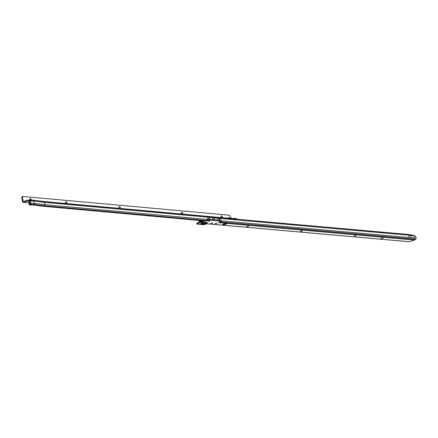 <?xml version="1.0" encoding="UTF-8"?>
<svg xmlns="http://www.w3.org/2000/svg" width="438" height="438" viewBox="0 0 438 438"><rect width="100%" height="100%" fill="white"/><g stroke="black" fill="none" stroke-linecap="round" stroke-linejoin="round"><path stroke-width="0.66" d="M383.102 238.026L381.044 238.327M356.22 235.644L354.161 235.94M302.455 230.87L300.397 231.171M248.691 226.101L246.632 226.402M217.051 223.292L214.987 223.594M212.846 222.92L210.787 223.221M209.775 220.834L207.716 221.135M382.779 238.294L381.016 238.387L382.779 238.294M355.897 235.907L354.134 236L355.897 235.907M302.132 231.133L300.369 231.226L302.132 231.133M248.368 226.364L246.605 226.457L248.368 226.364M216.728 223.555L214.965 223.648L216.728 223.555M212.529 223.183L210.76 223.276L212.529 223.183M209.452 221.097L207.689 221.19L209.452 221.097M409.973 234.823L411.846 234.867L410.012 234.839L410.691 235.595L414.83 235.721A1.719 1.073 72.5 0 1 416.001 237.451L416.1 238.124A0.991 0.75 95.1 0 1 415.766 239.164L414.819 239.887A0.991 0.75 -84.9 0 1 414.556 240.04L409.251 241.71L207.36 223.796A0.991 0.75 95.1 0 1 207.305 223.807M414.83 235.721L413.943 235.644L414.282 237.965L416.1 238.124M219.334 220.183L219.104 218.611L219.734 218.354L219.126 217.659L407.97 234.418A0.991 0.75 95.1 0 1 408.621 235.168L408.961 237.495L414.282 237.965M219.734 218.354A0.991 0.75 -84.9 0 1 219.745 218.409L220.013 220.243M196.958 224.01L196.832 223.177A1.719 0.339 -8.3 0 1 197.418 222.832L207.793 219.673A1.719 0.339 -8.3 0 1 210.196 219.372L220.84 220.314A1.719 0.339 -8.3 0 1 221.256 220.473L221.376 221.305A1.719 0.339 171.7 0 0 220.96 221.152L210.317 220.204A1.719 0.339 171.7 0 0 207.913 220.511L197.538 223.665A1.719 0.339 171.7 0 0 196.958 224.01A1.719 0.339 171.7 0 0 197.374 224.168L202.695 224.639A1.719 0.339 171.7 0 0 205.099 224.338L207.355 223.791M218.847 218.529L219.126 217.659L219.093 218.567M218.31 222.603A0.991 0.75 95.1 0 1 218.261 222.624L220.796 221.655A1.719 0.339 171.7 0 0 221.376 221.305M225.63 224.316A1.719 0.339 -8.3 0 1 223.823 224.623A1.719 0.339 -8.3 0 1 222.805 224.464A1.719 0.339 -8.3 0 1 223.385 224.114L224.026 223.911A1.719 0.339 -8.3 0 1 225.833 223.604A1.719 0.339 -8.3 0 1 226.851 223.763A1.719 0.339 -8.3 0 1 226.271 224.114L225.63 224.316L225.526 223.626M207.245 223.829L408.966 241.727A0.991 0.75 -84.9 0 0 409.251 241.71M219.181 217.664L407.937 234.418A0.991 0.75 95.1 0 1 407.97 234.418M219.745 218.409L408.621 235.168L410.691 235.595L410.997 237.675M413.932 235.584L411.846 234.867M410.012 234.839L408.035 234.429M201.047 221.327L200.516 221.354L201.047 221.327M199.958 222.028L199.356 221.792L198.934 220.642A4.708 0.925 -8.3 0 1 199.005 220.424M201.135 221.245L200.533 221.332M198.961 220.79A4.774 0.936 -8.3 0 1 198.868 220.642A4.774 0.936 -8.3 0 1 198.956 220.418M202.394 223.008A1.807 0.356 171.7 0 0 202.236 223.188A1.807 0.356 171.7 0 0 202.756 223.353A6.45 6.45 0 0 0 205.362 222.975A1.807 0.356 171.7 0 0 205.811 222.663A1.807 0.356 171.7 0 0 205.608 222.537M204.59 223.172L203.243 223.21L204.59 223.172M206.533 222.553L206.303 222.553A2.349 0.46 171.7 0 1 205.203 223.03A1.807 0.356 171.7 0 0 205.362 222.975M201.896 222.29L201.776 221.458A2.064 0.405 -8.3 0 1 202.438 221.135A2.064 0.405 -8.3 0 1 203.736 220.856M30.123 198.524A1.073 0.668 -107.4 0 1 30.255 198.518A1.073 0.668 -107.4 0 1 30.715 198.775A1.073 0.668 -107.4 0 1 31.103 199.624A1.073 0.668 -107.4 0 1 31.103 200.035A1.073 0.668 -107.4 0 1 31.098 200.078M31.049 200.078A1.829 1.133 72.6 0 0 30.556 198.638M65.788 201.765A1.073 0.668 -107.4 0 1 65.919 201.754A1.073 0.668 -107.4 0 1 66.379 202.017A1.073 0.668 -107.4 0 1 66.768 202.865A1.073 0.668 -107.4 0 1 66.768 203.27A1.073 0.668 -107.4 0 1 66.675 203.571M66.718 203.473A1.829 1.133 72.6 0 0 66.215 201.874M119.284 206.621A1.073 0.668 -107.4 0 1 119.41 206.61A1.073 0.668 -107.4 0 1 119.87 206.867A1.073 0.668 -107.4 0 1 120.258 207.716A1.073 0.668 -107.4 0 1 120.264 208.127A1.073 0.668 -107.4 0 1 120.171 208.428M120.215 208.329A1.829 1.133 72.6 0 0 119.711 206.731M181.693 212.282A1.073 0.668 -107.4 0 1 181.825 212.277A1.073 0.668 -107.4 0 1 182.279 212.534A1.073 0.668 -107.4 0 1 182.673 213.383A1.073 0.668 -107.4 0 1 182.673 213.788A1.073 0.668 -107.4 0 1 182.58 214.089M182.624 213.996A1.829 1.133 72.6 0 0 182.12 212.397M221.256 215.874A1.073 0.668 -107.4 0 1 221.387 215.868A1.073 0.668 -107.4 0 1 221.847 216.126A1.073 0.668 -107.4 0 1 222.236 216.974A1.073 0.668 -107.4 0 1 222.241 217.379A1.073 0.668 -107.4 0 1 222.143 217.681M222.186 217.587A1.829 1.133 72.6 0 0 221.688 215.989M227.399 218.162A0.991 0.75 95.2 0 1 227.514 218.173L228.461 218.359L228.401 217.823L229.162 217.763L233.235 218.546L235.825 218.37L235.94 219.153M28.957 201.442L28.651 201.387L28.93 201.261M222.208 217.686A1.073 0.668 72.6 0 0 222.318 216.947A1.073 0.668 72.6 0 0 221.299 215.863A1.073 0.668 72.6 0 0 220.922 216.821A1.073 0.668 72.6 0 0 221.25 217.598M182.646 214.094A1.073 0.668 72.6 0 0 182.75 213.361A1.073 0.668 72.6 0 0 181.732 212.271A1.073 0.668 72.6 0 0 181.359 213.229A1.073 0.668 72.6 0 0 181.688 214.012M120.231 208.433A1.073 0.668 72.6 0 0 120.341 207.694A1.073 0.668 72.6 0 0 119.322 206.605A1.073 0.668 72.6 0 0 118.95 207.568A1.073 0.668 72.6 0 0 119.278 208.346M66.74 203.577A1.073 0.668 72.6 0 0 66.844 202.838A1.073 0.668 72.6 0 0 65.826 201.748A1.073 0.668 72.6 0 0 65.454 202.712A1.073 0.668 72.6 0 0 65.782 203.489M31.175 200.078A1.073 0.668 72.6 0 0 31.186 199.602A1.073 0.668 72.6 0 0 30.167 198.513A1.073 0.668 72.6 0 0 29.789 199.476A1.073 0.668 72.6 0 0 30.014 200.1M230.426 217.878L230.257 216.711A1.719 1.068 -107.4 0 0 229.485 215.217L22.891 196.465A1.719 1.068 -107.4 0 0 22.546 197.861L21.9 198.058L22.409 201.535A1.073 0.816 -84.8 0 0 23.362 202.323L27.89 200.911L28.842 201.097L29.258 203.528L29.91 203.369A0.991 0.75 95.2 0 0 29.904 203.32L30.737 203.391L30.397 201.069A0.991 0.75 95.2 0 0 29.806 200.325L28.859 200.139A0.991 0.75 95.2 0 0 28.804 200.133L27.966 200.056A0.991 0.75 95.2 0 1 28.027 200.067L28.968 200.248A0.991 0.75 95.2 0 1 29.565 200.993L29.904 203.32M228.401 217.823L227.344 218.157M236.334 219.186L236.235 218.524A1.719 0.339 171.7 0 0 235.825 218.37M22.546 197.861L23.192 201.496L27.736 200.084A0.991 0.75 95.2 0 1 27.966 200.056M29.565 205.011A1.719 0.602 -20.7 0 1 29.384 204.853A1.719 0.602 -20.7 0 1 29.554 204.42L33.797 204.415A0.991 0.75 -84.8 0 0 34.213 203.32L30.737 203.391A0.991 0.75 95.2 0 1 30.326 204.491L29.685 205.039L33.009 204.968L33.797 204.415L44.397 205.767A0.991 0.75 -84.8 0 0 44.807 204.672L44.468 202.345A0.991 0.75 -84.8 0 0 43.877 201.6L207.984 216.498A0.991 0.75 95.2 0 1 208.346 216.717L208.614 217.166L207.672 217.078A5.59 1.095 171.7 0 0 207.541 217.067L207.557 217.149A0.991 0.75 -84.8 0 0 207.541 217.067L207.541 217.067M208.411 219.52L44.807 204.672L34.213 203.32L33.874 200.993L44.468 202.345L207.557 217.149L207.88 219.361L208.827 219.449M205.515 220.396L44.397 205.767L43.603 206.32L203.982 220.878M32.089 200.073A0.991 0.75 -84.8 0 1 32.335 200.067L43.877 201.6L32.335 200.067L28.027 200.067L27.895 200.916M211.297 217.407L211.116 217.467A5.59 1.095 -8.3 0 1 212.233 217.494L211.297 217.407L211.132 216.969A0.991 0.75 -84.8 0 0 210.771 216.75L207.984 216.498M215.436 218.047L215.868 217.401A0.991 0.75 -84.8 0 0 215.507 217.182L212.72 216.93A0.991 0.75 95.2 0 1 213.082 217.149L213.35 217.593L212.55 217.522A5.59 1.095 171.7 0 0 212.435 217.511L212.654 219.591M214.943 217.954L213.64 217.823M210.098 217.511L208.767 217.385M227.514 218.173L42.929 201.42A0.991 0.75 -84.8 0 0 42.858 201.409M212.353 217.527L212.742 219.597M211.116 217.467A5.59 1.095 -8.3 0 0 209.233 217.582L208.888 217.549A5.59 1.095 171.7 0 0 208.422 217.221L208.614 217.166M210.7 217.615L211.132 216.969M215.803 217.91A5.59 1.095 -8.3 0 1 217.111 217.938L215.803 217.91A5.59 1.095 -8.3 0 0 214.105 218.025L213.766 217.993A5.59 1.095 171.7 0 0 213.207 217.637L213.35 217.593M216.033 217.839L215.868 217.401M215.392 217.927L215.507 217.182L228.461 218.359A0.991 0.75 95.2 0 1 228.647 218.431L228.559 218.496M23.115 196.262L22.245 196.667A1.719 1.068 -107.4 0 0 21.9 198.058M29.91 203.369L29.554 204.42L29.258 203.528M29.384 204.853L29.1 204.097A1.719 0.602 -20.7 0 1 29.269 203.67M32.209 200.056L28.738 200.128A0.991 0.75 95.2 0 1 28.804 200.133M208.422 217.221A5.59 1.095 171.7 0 0 207.672 217.078M213.207 217.637A5.59 1.095 171.7 0 0 212.55 217.522M217.111 217.938A5.59 1.095 -8.3 0 1 217.248 217.949L218.869 218.179M29.565 200.993L33.874 200.993A0.991 0.75 -84.8 0 0 33.277 200.248L28.968 200.248L28.842 201.097M33.009 204.968L43.603 206.32M201.704 223.232A2.376 0.465 171.7 0 0 202.236 223.369A2.376 0.465 171.7 0 0 203.216 223.364M201.737 223.221A2.349 0.46 171.7 0 0 202.257 223.353A2.349 0.46 171.7 0 0 202.92 223.364M201.48 223.336A2.59 0.509 171.7 0 0 202.104 223.626A2.59 0.509 171.7 0 0 205.104 223.336A2.59 0.509 171.7 0 0 206.577 222.592M206.533 222.526A3.29 0.646 -8.3 0 1 206.221 223.489A3.29 0.646 -8.3 0 1 201.622 224.075A3.29 0.646 -8.3 0 1 201.934 223.112A3.29 0.646 -8.3 0 1 206.533 222.526M221.31 220.84L408.961 237.495M220.287 221.814L415.766 239.164M218.704 222.482L414.819 239.887M218.261 222.624L414.556 240.04M197.418 222.832L197.538 223.665M220.84 220.314L220.96 221.152M210.196 219.372L210.317 220.204M207.793 219.673L207.913 220.511M202.444 221.36L202.564 222.197M202.367 221.376L202.487 222.214M201.852 221.442L201.973 222.274M226.271 224.114L226.194 223.599M204.924 223.117A2.376 0.465 171.7 0 0 206.336 222.559M201.611 221.508A2.234 0.438 -8.3 0 1 202.301 220.971A2.234 0.438 -8.3 0 1 203.008 220.79M201.644 221.491L201.644 221.491A2.152 0.422 -8.3 0 1 201.644 221.491A2.152 0.422 -8.3 0 1 202.367 221.059A2.152 0.422 -8.3 0 1 203.374 220.823M203.571 220.84A2.108 0.411 171.7 0 0 202.405 221.102A2.108 0.411 171.7 0 0 201.699 221.48M200.029 222.006A4.238 0.832 -8.3 0 1 200.998 220.856A4.238 0.832 -8.3 0 1 201.666 220.664M199.082 221.387A4.67 0.914 -8.3 0 1 200.33 220.544M29.16 202.849L23.362 202.323M210.662 217.478L210.771 216.75L212.72 216.93M217.259 218.031L217.549 220.024M229.162 217.763L229.277 218.562M22.891 196.465L22.245 196.667M23.592 201.381L23.05 201.332M215.255 217.932L215.37 217.155M210.519 217.483L210.634 216.728M209.906 217.489L210.032 216.635M214.642 217.916L214.773 217.067M229.052 217.774L229.162 218.551M208.888 217.549L209.156 219.405M213.766 217.993L214.012 219.712M209.233 217.582L209.495 219.372M214.105 218.025L214.357 219.739M409.026 241.738L207.24 223.829M206.303 222.553C203.758 222.674 202.137 222.942 201.436 223.364L201.513 223.287M227.453 218.162L42.886 201.409M29.171 202.904L23.115 202.351M32.297 200.062L42.897 201.414"/></g></svg>
